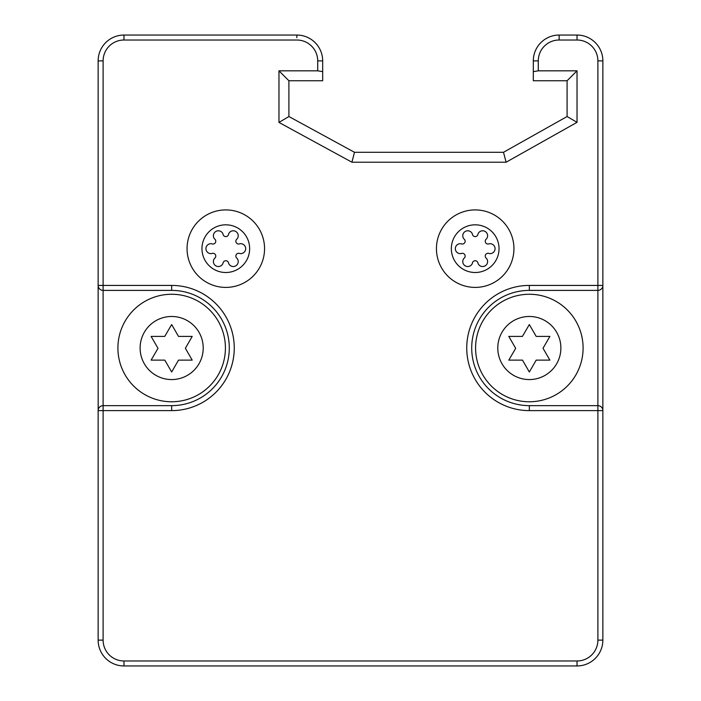 <?xml version="1.0" encoding="UTF-8"?>
<svg xmlns="http://www.w3.org/2000/svg" width="701" height="701" viewBox="0 0 701 701"><rect width="100%" height="100%" fill="white"/><g stroke="black" fill="none" stroke-linecap="round" stroke-linejoin="round"><path stroke-width="1.05" d="M98.184 409.98L98.14 285.421L171.666 285.421A62.591 62.591 0 0 1 234.257 348.02A62.591 62.591 0 0 1 171.666 410.611L98.14 410.611L98.14 640.118A25.832 25.832 0 0 0 123.972 665.95L577.028 665.95A25.832 25.832 0 0 0 602.86 640.118L602.86 410.611A4.968 4.968 0 0 0 597.892 405.642L529.334 405.642A57.622 57.622 0 0 1 471.712 348.02A57.622 57.622 0 0 1 529.334 290.389L597.892 290.389A4.968 4.968 0 0 0 602.86 285.421L602.86 410.611L529.334 410.611A62.591 62.591 0 0 1 466.743 348.02A62.591 62.591 0 0 1 529.334 285.421L602.86 285.421L602.86 60.882A25.832 25.832 0 0 0 577.028 35.05L559.144 35.05A25.832 25.832 0 0 0 533.312 60.882L533.312 80.755L567.091 80.755L567.091 116.524L503.502 152.292L354.478 152.292L288.9 116.524L278.963 122.421L351.937 162.22L506.104 162.22L577.028 122.333L577.028 70.819L538.28 70.819L533.312 71.642M278.963 122.421L278.963 70.819L317.711 70.819L322.679 71.642L322.679 60.882A25.832 25.832 0 0 0 296.847 35.05L123.972 35.05A25.832 25.832 0 0 0 98.14 60.882L98.14 285.421A4.968 4.968 0 0 0 103.108 290.389L171.666 290.389A57.622 57.622 0 0 1 229.288 348.02A57.622 57.622 0 0 1 171.666 405.642L103.108 405.642L103.108 290.389L102.25 290.319M322.679 71.642L322.679 80.755L288.9 80.755L288.9 116.524M598.75 405.713L597.892 405.642L597.892 640.118A20.864 20.864 0 0 1 577.028 660.982L123.972 660.982A20.864 20.864 0 0 1 103.108 640.118L103.108 405.642L102.25 405.713M98.49 408.771L98.745 408.236M99.051 407.745L99.393 407.307M98.14 410.611A4.968 4.968 0 0 1 103.108 405.642M98.14 285.421L98.184 286.061M98.49 287.261L98.745 287.796M117.908 348.02A53.749 53.749 0 0 1 171.666 294.262A53.749 53.749 0 0 1 225.415 348.02A53.749 53.749 0 0 1 171.666 401.769A53.749 53.749 0 0 1 117.908 348.02M140.121 348.02A31.545 31.545 0 0 0 171.666 379.565A31.545 31.545 0 0 0 203.211 348.02A31.545 31.545 0 0 0 171.666 316.475A31.545 31.545 0 0 0 140.121 348.02M178.51 336.41L171.666 324.545L164.744 336.41L151.118 336.41L157.997 348.327L151.118 360.13L164.814 360.13L171.666 371.994L178.51 360.13L192.205 360.13L185.362 348.266L192.205 336.41L178.51 336.41M278.963 70.819L288.9 80.755M577.028 122.333L567.091 116.524M506.104 162.22L503.502 152.292M351.937 162.22L354.478 152.292M577.028 70.819L567.091 80.755M577.028 35.05L577.028 40.018A20.864 20.864 0 0 1 597.892 60.882L597.892 405.642M602.86 285.421L602.816 286.061M602.51 287.261L602.255 287.796M598.75 290.319L597.892 290.389M602.86 410.611L602.816 409.98M602.51 408.771L602.255 408.236M601.949 407.745L601.607 407.307M475.585 348.02A53.749 53.749 0 0 1 529.334 294.262A53.749 53.749 0 0 1 583.092 348.02A53.749 53.749 0 0 1 529.334 401.769A53.749 53.749 0 0 1 475.585 348.02M497.789 348.02A31.545 31.545 0 0 0 529.334 379.565A31.545 31.545 0 0 0 560.879 348.02A31.545 31.545 0 0 0 529.334 316.475A31.545 31.545 0 0 0 497.789 348.02M536.186 336.41L529.334 324.545L522.42 336.41L508.795 336.41L515.673 348.327L508.795 360.13L522.49 360.13L529.334 371.994L536.186 360.13L549.882 360.13L543.03 348.266L549.882 336.41L536.186 336.41M475.19 287.41A38.748 38.748 0 0 0 513.938 248.662A38.748 38.748 0 0 0 475.19 209.914A38.748 38.748 0 0 0 436.443 248.662A38.748 38.748 0 0 0 475.19 287.41M477.986 263.304A4.968 4.968 0 0 0 485.127 265.872A4.968 4.968 0 0 0 486.468 258.406A2.804 2.804 0 0 1 489.263 253.56A4.968 4.968 0 0 0 495.064 248.662A4.968 4.968 0 0 0 489.263 243.764A2.804 2.804 0 0 1 486.468 238.918A4.968 4.968 0 0 0 485.127 231.453A4.968 4.968 0 0 0 477.986 234.02A2.804 2.804 0 0 1 472.395 234.02A4.968 4.968 0 0 0 465.254 231.453A4.968 4.968 0 0 0 463.913 238.918A2.804 2.804 0 0 1 461.118 243.764A4.968 4.968 0 0 0 455.317 248.662A4.968 4.968 0 0 0 461.118 253.56A2.804 2.804 0 0 1 463.913 258.406A4.968 4.968 0 0 0 465.254 265.872A4.968 4.968 0 0 0 472.395 263.304A2.804 2.804 0 0 1 477.986 263.304A2.804 2.804 0 0 0 472.395 263.304M489.263 253.56A2.804 2.804 0 0 0 486.468 258.406M486.468 238.918A2.804 2.804 0 0 0 489.263 243.764M472.395 234.02A2.804 2.804 0 0 0 477.986 234.02M461.118 243.764A2.804 2.804 0 0 0 463.913 238.918M463.913 258.406A2.804 2.804 0 0 0 461.118 253.56M225.81 287.41A38.748 38.748 0 0 0 264.557 248.662A38.748 38.748 0 0 0 225.81 209.914A38.748 38.748 0 0 0 187.062 248.662A38.748 38.748 0 0 0 225.81 287.41M228.605 263.304A4.968 4.968 0 0 0 235.746 265.872A4.968 4.968 0 0 0 237.087 258.406A2.804 2.804 0 0 1 239.882 253.56A4.968 4.968 0 0 0 245.683 248.662A4.968 4.968 0 0 0 239.882 243.764A2.804 2.804 0 0 1 237.087 238.918A4.968 4.968 0 0 0 235.746 231.453A4.968 4.968 0 0 0 228.605 234.02A2.804 2.804 0 0 1 223.014 234.02A4.968 4.968 0 0 0 215.873 231.453A4.968 4.968 0 0 0 214.532 238.918A2.804 2.804 0 0 1 211.737 243.764A4.968 4.968 0 0 0 205.936 248.662A4.968 4.968 0 0 0 211.737 253.56A2.804 2.804 0 0 1 214.532 258.406A4.968 4.968 0 0 0 215.873 265.872A4.968 4.968 0 0 0 223.014 263.304A2.804 2.804 0 0 1 228.605 263.304A2.804 2.804 0 0 0 223.014 263.304M239.882 253.56A2.804 2.804 0 0 0 237.087 258.406M237.087 238.918A2.804 2.804 0 0 0 239.882 243.764M223.014 234.02A2.804 2.804 0 0 0 228.605 234.02M211.737 243.764A2.804 2.804 0 0 0 214.532 238.918M214.532 258.406A2.804 2.804 0 0 0 211.737 253.56M597.892 60.882L602.86 60.882M577.028 37.652L577.028 40.018L559.144 40.018A20.864 20.864 0 0 0 538.28 60.882L538.28 70.819M317.711 70.819L317.711 60.882A20.864 20.864 0 0 0 296.847 40.018L123.972 40.018A20.864 20.864 0 0 0 103.108 60.882L103.108 290.389M171.666 410.611L171.666 405.642M103.108 60.882L98.14 60.882M123.972 40.018L123.972 35.05M171.666 285.421L171.666 290.389M296.847 37.652L296.847 35.05M317.711 60.882L322.679 60.882M538.28 60.882L533.312 60.882M559.144 40.018L559.144 35.05M103.108 640.118L98.14 640.118M123.972 660.982L123.972 665.95M577.028 660.982L577.028 665.95M597.892 640.118L602.86 640.118M529.334 410.611L529.334 405.642M529.334 285.421L529.334 290.389M475.19 224.819A23.843 23.843 0 0 0 451.348 248.662A23.843 23.843 0 0 0 475.19 272.505A23.843 23.843 0 0 0 499.033 248.662A23.843 23.843 0 0 0 475.19 224.819M225.81 224.819A23.843 23.843 0 0 0 201.967 248.662A23.843 23.843 0 0 0 225.81 272.505A23.843 23.843 0 0 0 249.652 248.662A23.843 23.843 0 0 0 225.81 224.819"/></g></svg>

